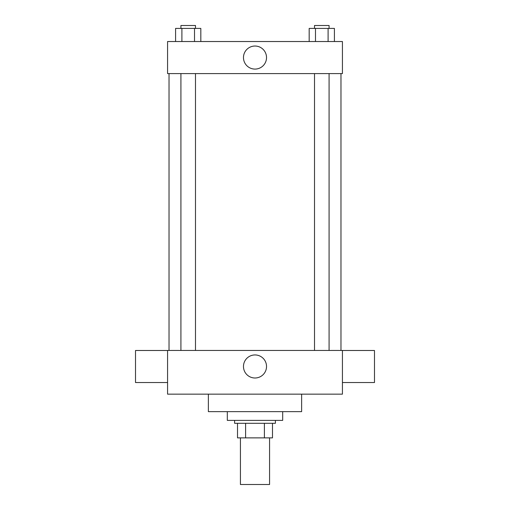 <?xml version="1.0" encoding="UTF-8"?>
<svg xmlns="http://www.w3.org/2000/svg" width="510" height="510" viewBox="0 0 510 510"><rect width="100%" height="100%" fill="white"/><g stroke="black" fill="none" stroke-linecap="round" stroke-linejoin="round"><path stroke-width="0.76" d="M240.427 437.873L240.427 484.5L269.573 484.5L269.573 437.873M264.397 423.3L264.397 437.873L237.513 437.873L237.513 423.3M264.397 437.873L272.487 437.873L272.487 423.3L272.487 437.873M275.4 420.387L275.4 423.3L234.6 423.3L234.6 420.387M245.603 423.3L245.603 437.873M227.313 411.64L227.313 420.387L282.687 420.387L282.687 411.64M208.373 394.16L208.373 411.64L301.627 411.64L301.627 394.16M342.427 394.16L167.573 394.16L167.573 350.44L342.427 350.44L342.427 394.16M243.474 366.473A11.526 11.526 0 0 1 260.763 356.49A11.526 11.526 0 0 1 260.763 376.456A11.526 11.526 0 0 1 243.474 366.473M342.427 350.491L374.487 350.491L374.487 382.545L342.427 382.545M167.573 382.545L135.513 382.545L135.513 350.491L167.573 350.491M342.427 73.587L167.573 73.587L167.573 41.527L342.427 41.527L342.427 73.587M266.526 57.56A11.526 11.526 0 0 1 249.237 67.543A11.526 11.526 0 0 1 249.237 47.577A11.526 11.526 0 0 1 266.526 57.56M334.413 41.527L334.413 28.413L309.175 28.413L309.175 41.527M328.102 28.413L328.102 41.527M315.486 28.413L315.486 41.527M314.511 28.413L314.511 25.5L329.084 25.5L329.084 28.413M200.825 41.527L200.825 28.413L175.587 28.413L175.587 41.527M194.514 28.413L194.514 41.527M181.898 28.413L181.898 41.527M180.916 28.413L180.916 25.5L195.489 25.5L195.489 28.413M169.027 73.587L169.027 350.44M340.973 73.587L340.973 350.44M329.084 350.44L329.084 73.587M314.511 350.44L314.511 73.587M180.916 73.587L180.916 350.44M195.489 73.587L195.489 350.44"/></g></svg>
